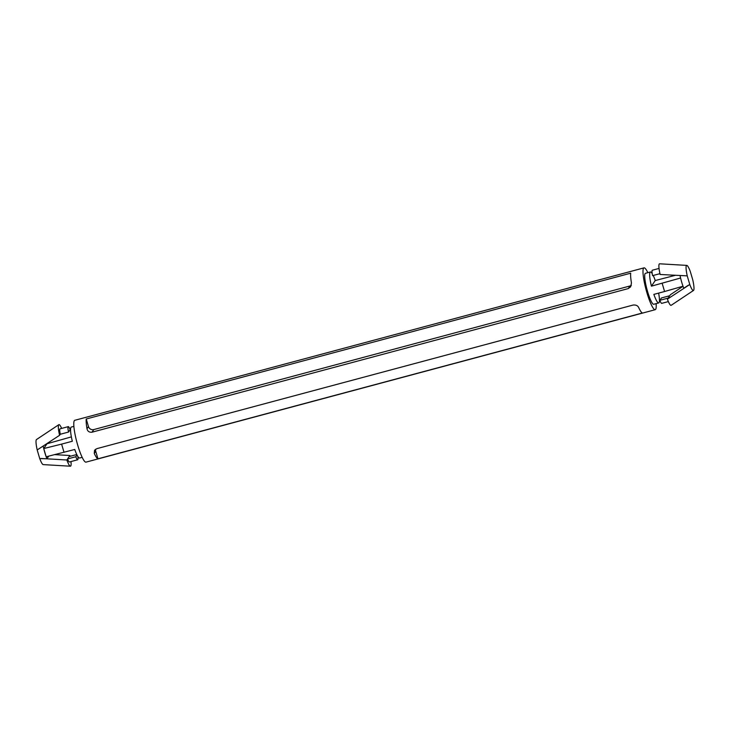 <?xml version="1.0" encoding="UTF-8"?>
<svg xmlns="http://www.w3.org/2000/svg" width="730" height="730" viewBox="0 0 730 730"><rect width="100%" height="100%" fill="white"/><g stroke="black" fill="none" stroke-linecap="round" stroke-linejoin="round"><path stroke-width="1.09" d="M692.752 279.836A12.994 2.19 -105 0 1 692.797 280.055A12.994 2.19 -105 0 1 693.5 290.458A12.994 2.19 -105 0 1 689.786 284.499A12.994 2.19 -105 0 1 689.722 284.308L687.295 276.086A12.994 2.19 -105 0 1 687.249 275.867A12.994 2.19 -105 0 1 686.784 265.391A12.994 2.19 -105 0 1 690.261 271.423A12.994 2.19 -105 0 1 690.324 271.606L692.752 279.836M687.249 275.867L660.13 274.48A12.994 2.19 -105 0 1 659.619 263.795L686.784 265.391M693.5 290.458L671.171 305.313A12.994 2.19 -105 0 1 667.393 299.163L689.786 284.499M667.393 299.163L670.423 294.692L683.034 286.297M680.077 275.657A13.806 2.327 -105 0 0 683.782 288.24L688.463 285.147M653.213 275.475A16.033 2.701 75 0 1 655.248 280.53L651.434 286.16L680.597 278.002M652.2 273.595A16.033 2.701 75 0 0 650.403 271.98A16.033 2.701 75 0 0 651.434 286.16M659.035 268.43L652.328 270.228A7.035 1.186 75 0 0 652.593 275.639L659.947 273.677M655.248 280.53L675.186 275.365M662.156 283.295L664.574 291.516L683.015 286.233M658.624 293.113A16.033 2.701 75 0 1 659.035 302.676A16.033 2.701 75 0 1 658.697 302.941A16.033 2.701 75 0 1 653.852 294.391L664.574 291.516M77.006 454.963L75.801 456.734A7.035 1.186 75 0 0 77.672 459.772A7.035 1.186 75 0 0 77.8 456.405M75.801 456.734L67.552 458.942A7.035 1.186 75 0 0 69.423 461.98L77.672 459.772M76.787 454.525L69.158 456.569L66.841 459.991A12.994 2.19 75 0 0 70.381 466.205A12.994 2.19 75 0 0 70.965 461.57M70.144 429.678L68.538 432.05A7.035 1.186 -105 0 1 68.273 426.639A7.035 1.186 -105 0 1 70.144 429.678M68.538 432.05L60.289 434.259A7.035 1.186 -105 0 1 60.024 428.848L68.273 426.639M70.053 456.323A12.994 2.19 75 0 0 69.87 455.52L69.158 456.569M54.814 454.635L69.87 455.52M43.225 446.185A13.806 2.327 75 0 0 46.939 458.787L39.739 458.577A12.994 2.19 75 0 0 43.216 464.608L70.381 466.205M41.199 458.486L66.841 459.991M46.939 458.787L48.727 456.14M61.648 428.41A12.994 2.19 75 0 0 58.829 424.687A12.994 2.19 75 0 0 59.577 435.308L60.289 434.259M58.829 424.687L36.5 439.542A12.994 2.19 75 0 0 37.203 449.945L59.577 435.308M37.203 449.945A12.994 2.19 75 0 0 37.248 450.164L39.675 458.394A12.994 2.19 75 0 0 39.739 458.577M82.171 457.336L79.597 458.02A16.033 2.701 75 0 1 74.752 449.47L46.163 456.779L43.745 448.548L46.985 443.767A13.806 2.327 75 0 0 46.966 443.703M64.03 452.345L61.603 444.114L43.745 448.548M71.376 436.887L46.985 443.767M73.885 426.366L71.303 427.059A16.033 2.701 75 0 0 72.325 441.248L61.603 444.114M86.24 418.993L630.693 273.193A21.663 3.65 75 0 0 631.45 282.921L630.656 286.826L628.229 288.596L92.017 432.196C89.224 432.47 87.554 431.311 86.998 428.729A21.663 3.65 -105 0 1 86.24 418.993L88.467 426.557A4.334 4.225 -145.9 0 0 93.796 429.568L630.008 285.968A4.334 4.225 -145.9 0 0 631.341 285.348M97.957 458.805L642.409 312.997A21.663 3.65 -105 0 1 638.714 307.604C637.764 305.605 635.885 304.757 633.065 305.058L96.862 448.649L94.544 450.246L94.261 453.403A21.663 3.65 75 0 0 97.957 458.805L95.73 451.24A4.334 4.225 34.1 0 1 95.639 449.196M650.403 271.98L645.457 273.303A16.033 2.701 75 0 0 646.99 289.481A16.033 2.701 75 0 0 653.752 304.264L658.697 302.941M647.829 272.664A21.663 3.65 75 0 0 643.997 267.864A21.663 3.65 75 0 0 646.077 289.728A21.663 3.65 75 0 0 655.202 309.702A21.663 3.65 75 0 0 655.659 309.347A21.663 3.65 75 0 0 656.115 303.634M643.997 267.864L74.798 420.298A21.663 3.65 75 0 0 76.869 442.161A21.663 3.65 75 0 0 86.003 462.136L655.202 309.702M668.351 301.59L661.727 303.361A7.035 1.186 -105 0 1 659.856 300.322L668.105 298.114M659.856 300.322L661.462 297.95L669.711 295.741M630.008 285.968L628.229 288.596M93.796 429.568L92.017 432.196M88.467 426.557L86.998 428.729M95.73 451.24L94.261 453.403"/></g></svg>
